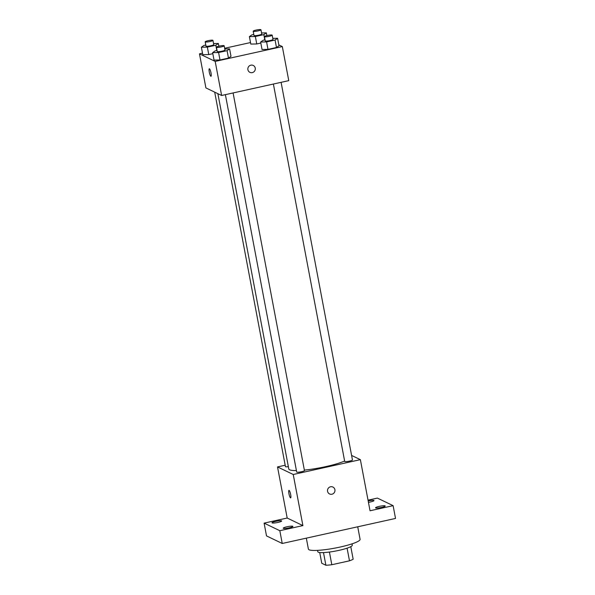 <?xml version="1.0" encoding="UTF-8"?>
<svg xmlns="http://www.w3.org/2000/svg" width="595" height="595" viewBox="0 0 595 595"><rect width="100%" height="100%" fill="white"/><g stroke="black" fill="none" stroke-linecap="round" stroke-linejoin="round"><path stroke-width="0.89" d="M347.093 548.166L349.481 560.825A16.972 2.558 -10.7 0 0 353.162 559.218L350.79 546.656M349.481 560.825L331.817 564.729A16.972 2.558 -10.7 0 1 325.889 565.25L321.754 563.257L319.723 552.524M329.422 552.041L331.817 564.729M323.494 552.591L325.889 565.25M352.024 543.852L352.277 545.206A17.538 2.64 169.3 0 1 338.971 550.36A17.538 2.64 169.3 0 1 317.812 551.721L317.559 550.368M306.328 538.148L308.396 549.088A26.306 3.964 -10.7 0 0 309.065 549.773A26.306 3.964 -10.7 0 0 337.573 547.593A26.306 3.964 -10.7 0 0 360.087 539.323L357.721 526.791M368.03 500.157L377.401 498.089L393.116 505.661L395.526 518.438L282.231 543.473L266.515 535.909L264.106 523.131L287.184 518.029L302.9 525.601L279.821 530.703L282.231 543.473M393.116 505.661L370.038 510.763L360.377 459.66L293.238 474.498L302.9 525.601M327.562 491.314A3.838 3.719 -64.3 0 1 332.903 487.045A3.838 3.719 -64.3 0 1 334.583 492.11A3.838 3.719 -64.3 0 1 327.562 491.314M289.17 527.832A4.931 0.744 169.3 0 1 283.227 528.219A4.931 0.744 169.3 0 1 286.969 526.768A4.931 0.744 169.3 0 1 292.911 526.389A4.931 0.744 169.3 0 1 289.17 527.832M277.939 522.425A4.931 0.744 169.3 0 1 271.989 522.804A4.931 0.744 169.3 0 1 275.73 521.361A4.931 0.744 169.3 0 1 281.673 520.975A4.931 0.744 169.3 0 1 277.939 522.425M279.821 530.703L264.106 523.131M293.238 474.498L277.523 466.926L287.184 518.029M277.523 466.926L285.191 465.231M368.179 500.923A4.931 0.744 169.3 0 1 373.987 500.573A4.931 0.744 169.3 0 1 370.254 502.016A4.931 0.744 169.3 0 1 368.446 502.366M381.492 507.431A4.931 0.744 169.3 0 1 375.542 507.818A4.931 0.744 169.3 0 1 379.283 506.367A4.931 0.744 169.3 0 1 385.225 505.988A4.931 0.744 169.3 0 1 381.492 507.431M217.882 93.675L288.798 468.986A30.687 4.626 -10.7 0 0 289.579 469.782A30.687 4.626 -10.7 0 0 296.414 470.578M304.357 470.102A30.687 4.626 -10.7 0 0 344.617 461.028M351.593 455.428L360.377 459.66M225.386 94.65L296.689 472.036A3.949 0.595 -10.7 0 0 296.793 472.14A3.949 0.595 -10.7 0 0 301.07 471.813A3.949 0.595 -10.7 0 0 304.447 470.571L233.091 92.946M273.388 84.036L344.698 461.423A3.949 0.595 -10.7 0 0 344.795 461.527A3.949 0.595 -10.7 0 0 349.072 461.199A3.949 0.595 -10.7 0 0 352.448 459.957L281.093 82.333M288.359 466.659A3.949 0.595 169.3 0 1 285.451 466.621L214.698 92.143M289.103 490.406A3.838 0.759 77.5 0 1 290.613 494.259A3.838 0.759 77.5 0 1 290.635 497.881A3.838 0.759 77.5 0 1 289.066 494.296A3.838 0.759 77.5 0 1 288.984 490.384A3.838 0.759 77.5 0 1 289.103 490.406M290.635 497.881A3.838 0.759 77.5 0 1 289.073 494.296A3.838 0.759 77.5 0 1 288.984 490.384M332.903 487.045A3.838 3.719 -64.3 0 1 334.583 492.11A3.838 3.719 -64.3 0 1 329.571 493.954M278.839 44.893L282.328 46.574L288.761 80.637L221.623 95.483L205.907 87.911L199.474 53.84L202.516 53.163M282.328 46.574L215.189 61.411L221.623 95.483M247.899 69.704A3.838 3.719 -64.3 0 1 253.239 65.443A3.838 3.719 -64.3 0 1 254.92 70.507A3.838 3.719 -64.3 0 1 247.899 69.704M260.826 43.063L256.765 43.956L250.8 44.067L256.765 43.956L260.826 43.063M230.994 56.339L228.473 58.109L219.994 59.983L214.036 60.088L219.994 59.983L228.473 58.109L230.994 56.339L229.588 48.887L227.067 50.657L218.588 52.531L212.631 52.635L215.152 50.873L217.034 50.456M224.65 48.277L250.517 42.557M215.189 61.411L199.474 53.84M278.995 45.733L276.474 47.496L267.995 49.37L262.038 49.482L267.995 49.37L276.474 47.496L278.995 45.733L277.59 38.281L275.068 40.044L266.59 41.918L260.632 42.029L263.154 40.267L265.035 39.85M212.824 53.669L208.756 54.569L202.798 54.681L208.756 54.569L212.824 53.669M209.44 68.804A3.838 0.759 77.5 0 1 210.95 72.657A3.838 0.759 77.5 0 1 210.972 76.279A3.838 0.759 77.5 0 1 209.403 72.694A3.838 0.759 77.5 0 1 209.321 68.782A3.838 0.759 77.5 0 1 209.44 68.804M210.972 76.272A3.838 0.759 77.5 0 1 209.41 72.694A3.838 0.759 77.5 0 1 209.321 68.782M253.239 65.443A3.838 3.719 -64.3 0 1 254.92 70.507A3.838 3.719 -64.3 0 1 249.907 72.352M213.546 43.561L218.35 43.48L215.829 45.242L207.35 47.117L201.393 47.228L203.914 45.458L205.796 45.042M205.186 41.829L205.996 46.083A3.949 0.595 -10.7 0 0 206.093 46.187A3.949 0.595 -10.7 0 0 210.37 45.86A3.949 0.595 -10.7 0 0 213.746 44.618L212.943 40.363A3.949 0.595 -10.7 0 0 208.957 40.505A3.949 0.595 -10.7 0 0 205.186 41.829A3.949 0.595 -10.7 0 0 205.29 41.925A3.949 0.595 -10.7 0 0 209.566 41.598A3.949 0.595 -10.7 0 0 212.943 40.363M218.35 43.48L218.863 46.209M215.829 45.242L216.825 50.501M207.35 47.117L208.756 54.569M201.393 47.228L202.798 54.681M261.555 32.956L266.352 32.866L263.83 34.629L255.352 36.503L249.394 36.615L251.916 34.852L253.797 34.436M253.195 31.215L253.998 35.477A3.949 0.595 -10.7 0 0 254.095 35.574A3.949 0.595 -10.7 0 0 258.371 35.246A3.949 0.595 -10.7 0 0 261.748 34.012L260.945 29.75A3.949 0.595 -10.7 0 0 256.958 29.899A3.949 0.595 -10.7 0 0 253.195 31.215A3.949 0.595 -10.7 0 0 253.292 31.319A3.949 0.595 -10.7 0 0 257.568 30.992A3.949 0.595 -10.7 0 0 260.945 29.75M266.352 32.866L266.872 35.596M263.83 34.629L264.827 39.895M255.352 36.503L256.765 43.956M249.394 36.615L250.8 44.067M224.784 48.976L229.588 48.887M216.424 47.236L217.227 51.497A3.949 0.595 -10.7 0 0 217.331 51.601A3.949 0.595 -10.7 0 0 221.608 51.274A3.949 0.595 -10.7 0 0 224.984 50.032L224.181 45.77A3.949 0.595 -10.7 0 0 220.195 45.919A3.949 0.595 -10.7 0 0 216.424 47.236A3.949 0.595 -10.7 0 0 216.528 47.34A3.949 0.595 -10.7 0 0 220.804 47.012A3.949 0.595 -10.7 0 0 224.181 45.77M227.067 50.657L228.473 58.109M218.588 52.531L219.994 59.983M212.631 52.635L214.036 60.088M272.785 38.37L277.59 38.281M264.433 36.63L265.236 40.884A3.949 0.595 -10.7 0 0 265.333 40.988A3.949 0.595 -10.7 0 0 269.609 40.661A3.949 0.595 -10.7 0 0 272.986 39.419L272.183 35.165A3.949 0.595 -10.7 0 0 268.196 35.313A3.949 0.595 -10.7 0 0 264.433 36.63A3.949 0.595 -10.7 0 0 264.53 36.734A3.949 0.595 -10.7 0 0 268.806 36.407A3.949 0.595 -10.7 0 0 272.183 35.165M275.068 40.044L276.474 47.496M266.59 41.918L267.995 49.37M260.632 42.029L262.038 49.482"/></g></svg>
